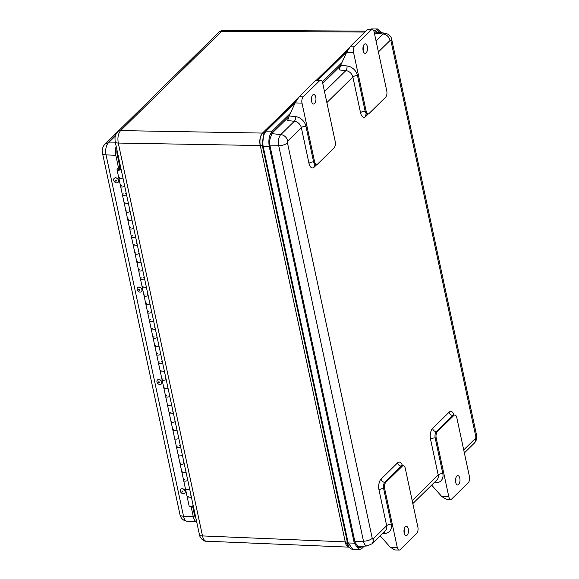 <?xml version="1.0" encoding="UTF-8"?>
<svg xmlns="http://www.w3.org/2000/svg" width="579" height="579" viewBox="0 0 579 579"><rect width="100%" height="100%" fill="white"/><g stroke="black" fill="none" stroke-linecap="round" stroke-linejoin="round"><path stroke-width="0.87" d="M264.465 132.504A4.292 3.373 45.5 0 1 262.605 133.076C260.21 136.036 259.435 140.19 260.282 145.532A4.292 1.672 167.9 0 1 262.49 146.349L263.633 133.966L265.24 131.599M206.348 541.206L348.978 547.148C347.183 546.923 345.895 545.165 345.113 541.872L202.505 535.93A5.877 2.287 167.9 0 1 199.422 534.612C199.176 535.915 202.549 541.691 206.348 541.206C204.553 540.981 203.272 539.223 202.505 535.93L118.282 143.056L260.282 145.532L345.25 541.872L349.123 547.148L345.25 541.872A4.292 1.672 167.9 0 1 347.458 542.689L262.49 146.349A1.397 0.543 167.9 0 0 263.199 146.617C262.149 139.952 263.112 134.784 266.094 131.115A1.397 1.1 -134.5 0 0 265.399 131.375L295.891 101.405M297.483 98.792L262.468 133.076C260.072 136.043 259.305 140.19 260.145 145.532C259.298 140.19 260.072 136.036 262.468 133.076L120.606 130.601A5.877 4.61 -134.5 0 0 117.682 131.701L115.749 134.661C115.011 136.007 114.823 138.367 115.192 141.739A5.877 2.287 167.9 0 0 118.282 143.056C117.407 137.715 118.181 133.568 120.606 130.601L221.663 31.259L223.624 30.332C220.99 30.709 219.361 31.382 218.739 32.366L218.739 32.366A5.877 4.61 -134.5 0 1 221.663 31.259L364.915 32.062M364.249 546.142L361.723 548.624L359.125 549.789L354.268 543.153L269.3 146.82C268.229 140.096 269.206 134.871 272.224 131.151L290.332 113.346M362.164 546.279L359.19 548.038L355.043 542.393L270.075 146.06C268.75 143.085 269.582 138.642 272.557 132.721L288.907 116.654M358.748 546.504L357.663 547.459M374.287 32.728L377.45 30.723L380.222 32.627M375.901 31.23L376.9 32.25M373.889 31.215L377.465 28.972L381.561 32.779M322.742 83.39L340.445 65.992M322.344 81.878L341.871 62.684M431.644 485.101L441.828 496.587L446.366 499.279L450.751 499.387A4.668 2.251 -88.7 0 1 448.805 496.746L436.19 437.927A4.668 2.251 -88.7 0 1 437.355 431.695L453.842 415.483A4.668 2.251 -88.7 0 1 454.855 415.02A4.668 2.251 -88.7 0 1 456.809 417.662L469.417 476.481A4.668 2.251 -88.7 0 1 468.259 482.712L451.765 498.924A4.668 2.251 -88.7 0 1 450.751 499.387M458.662 484.514A4.668 2.251 -88.7 0 1 457.649 484.978A4.668 2.251 -88.7 0 1 455.702 482.365A4.668 2.251 -88.7 0 1 457.866 475.649A4.668 2.251 -88.7 0 1 459.972 479.296A4.668 2.251 -88.7 0 1 458.662 484.514M455.666 482.206A4.668 2.251 91.3 0 0 455.76 478.326M402.456 465.668A8.164 3.93 91.3 0 0 397.541 462.903L381.047 479.115A8.164 3.93 91.3 0 0 379.021 490.015L386.663 525.674A3.496 1.361 167.9 0 1 391.274 524.227L383.631 488.567A4.668 2.251 -88.7 0 1 384.789 482.336L401.283 466.124L402.304 466.153A4.668 2.251 -88.7 0 1 403.317 465.69A4.668 2.251 -88.7 0 1 405.264 468.324L417.879 527.143A4.668 2.251 -88.7 0 1 416.714 533.375L400.227 549.587A4.668 2.251 -88.7 0 1 399.213 550.05A4.668 2.251 -88.7 0 1 397.259 547.416L390.289 547.249L380.106 535.763M402.304 466.153L385.809 482.365L384.789 482.336A3.496 2.75 45.5 0 1 381.047 479.115M379.021 490.015A3.496 1.361 -12.1 0 1 383.631 488.567L384.651 488.589A4.668 2.251 -88.7 0 1 385.809 482.365M384.651 488.589L397.259 547.416M390.289 547.249L394.827 549.949L399.213 550.05M407.117 535.177A4.668 2.251 -88.7 0 1 406.111 535.64A4.668 2.251 -88.7 0 1 403.968 530.921A4.668 2.251 -88.7 0 1 406.328 526.311A4.668 2.251 -88.7 0 1 408.434 529.966A4.668 2.251 -88.7 0 1 407.117 535.177M404.128 532.868A4.668 2.251 91.3 0 0 404.222 528.989M289.131 115.966A4.668 3.662 45.5 0 1 289.189 115.836L295.116 102.939L302.006 103.098A4.668 2.251 -88.7 0 1 303.172 96.874L319.666 80.662A4.668 2.251 -88.7 0 1 320.672 80.199A4.668 2.251 -88.7 0 1 322.626 82.833L335.234 141.66A4.668 2.251 -88.7 0 1 334.076 147.884L317.582 164.096A4.668 2.251 -88.7 0 1 316.568 164.559L315.548 164.537A4.668 2.251 -88.7 0 1 313.601 161.896L305.951 126.236A10.494 8.244 -134.5 0 0 295.449 116.611L289.131 115.966L287.618 120.584L294.342 121.272A6.999 5.493 45.5 0 1 301.341 127.684L308.983 163.343A8.164 3.93 91.3 0 0 314.173 167.15L316.829 164.537M302.006 103.098L314.621 161.925L313.601 161.896A3.496 1.361 -12.1 0 0 308.983 163.343M316.568 164.559A4.668 2.251 -88.7 0 1 314.621 161.925M326.86 102.599L352.879 77.021L360.529 112.681A3.496 1.361 167.9 0 1 365.139 111.233L357.496 75.574A10.494 8.244 -134.5 0 0 346.995 65.948L340.669 65.304L339.156 69.921L345.88 70.602L324.508 91.612M372.217 29.536L367.831 29.428L367.115 29.898L371.204 29.992A4.668 2.251 -88.7 0 1 372.217 29.536A4.668 2.251 -88.7 0 1 374.164 32.171L386.779 90.99A4.668 2.251 -88.7 0 1 385.614 97.221L369.12 113.433A4.668 2.251 -88.7 0 1 368.114 113.897A4.668 2.251 -88.7 0 1 366.16 111.255L353.552 52.436A4.668 2.251 -88.7 0 1 354.71 46.211L350.621 46.11L346.662 52.276L340.727 65.174A4.668 3.662 45.5 0 0 340.669 65.304M366.131 52.892A4.762 2.294 -88.7 0 1 365.096 53.362A4.762 2.294 -88.7 0 1 362.917 48.549A4.762 2.294 -88.7 0 1 365.32 43.845A4.762 2.294 -88.7 0 1 367.47 47.572A4.762 2.294 -88.7 0 1 366.131 52.892M363.113 50.713A4.762 2.294 91.3 0 0 363.301 46.848A4.762 2.294 91.3 0 0 363.214 46.4M367.115 29.898L350.621 46.11M371.204 29.992L354.71 46.211M314.585 103.554A4.762 2.294 -88.7 0 1 313.557 104.032A4.762 2.294 -88.7 0 1 311.372 99.219A4.762 2.294 -88.7 0 1 313.782 94.507A4.762 2.294 -88.7 0 1 315.924 98.235A4.762 2.294 -88.7 0 1 314.585 103.554M311.574 101.383A4.762 2.294 91.3 0 0 311.676 97.062M320.672 80.199L316.293 80.09L315.577 80.561L319.666 80.662M303.172 96.874L299.082 96.773L315.577 80.561M299.082 96.773L295.116 102.939M193.191 505.576A2.33 0.912 -12.1 0 1 190.73 506.35A2.33 0.912 -12.1 0 1 189.094 505.829L187.292 497.426A2.33 0.912 -12.1 0 0 188.928 497.947A2.33 0.912 -12.1 0 0 191.396 497.173A2.33 0.912 167.9 0 1 188.928 497.947A2.33 0.912 167.9 0 1 187.292 497.426L185.49 489.023A2.33 0.912 -12.1 0 0 187.133 489.537A2.33 0.912 -12.1 0 0 189.594 488.77A2.33 0.912 167.9 0 1 187.133 489.537A2.33 0.912 167.9 0 1 185.49 489.023L183.688 480.621A2.33 0.912 -12.1 0 0 185.331 481.135A2.33 0.912 -12.1 0 0 187.791 480.367A2.33 0.912 167.9 0 1 185.331 481.135A2.33 0.912 167.9 0 1 183.688 480.621L181.886 472.218A2.33 0.912 -12.1 0 0 183.529 472.732A2.33 0.912 -12.1 0 0 185.989 471.965A2.33 0.912 167.9 0 1 183.529 472.732A2.33 0.912 167.9 0 1 181.886 472.218L180.083 463.815A2.33 0.912 -12.1 0 0 181.726 464.329A2.33 0.912 -12.1 0 0 184.187 463.562A2.33 0.912 167.9 0 1 181.726 464.329A2.33 0.912 167.9 0 1 180.083 463.815L178.281 455.412A2.33 0.912 -12.1 0 0 179.924 455.926A2.33 0.912 -12.1 0 0 182.385 455.159A2.33 0.912 167.9 0 1 179.924 455.926A2.33 0.912 167.9 0 1 178.281 455.412L176.479 447.01A2.33 0.912 -12.1 0 0 178.122 447.524A2.33 0.912 -12.1 0 0 180.583 446.756A2.33 0.912 167.9 0 1 178.122 447.524A2.33 0.912 167.9 0 1 176.479 447.01L174.684 438.607A2.33 0.912 -12.1 0 0 176.32 439.121A2.33 0.912 -12.1 0 0 178.781 438.354A2.33 0.912 167.9 0 1 176.32 439.121A2.33 0.912 167.9 0 1 174.684 438.607L172.882 430.204A2.33 0.912 -12.1 0 0 174.518 430.718A2.33 0.912 -12.1 0 0 176.979 429.951A2.33 0.912 167.9 0 1 174.518 430.718A2.33 0.912 167.9 0 1 172.882 430.204L171.08 421.801A2.33 0.912 -12.1 0 0 172.716 422.315A2.33 0.912 -12.1 0 0 175.176 421.541A2.33 0.912 167.9 0 1 172.716 422.315A2.33 0.912 167.9 0 1 171.08 421.801L169.278 413.399A2.33 0.912 -12.1 0 0 170.914 413.913A2.33 0.912 -12.1 0 0 173.374 413.138A2.33 0.912 167.9 0 1 170.914 413.913A2.33 0.912 167.9 0 1 169.278 413.399L167.476 404.996A2.33 0.912 -12.1 0 0 169.111 405.51A2.33 0.912 -12.1 0 0 171.579 404.735A2.33 0.912 167.9 0 1 169.111 405.51A2.33 0.912 167.9 0 1 167.476 404.996L165.674 396.593A2.33 0.912 -12.1 0 0 167.317 397.107A2.33 0.912 -12.1 0 0 169.777 396.333A2.33 0.912 167.9 0 1 167.317 397.107A2.33 0.912 167.9 0 1 165.674 396.593L163.871 388.191A2.33 0.912 -12.1 0 0 165.514 388.704A2.33 0.912 -12.1 0 0 167.975 387.93A2.33 0.912 167.9 0 1 165.514 388.704A2.33 0.912 167.9 0 1 163.871 388.191L162.069 379.788A2.33 0.912 -12.1 0 0 163.712 380.302A2.33 0.912 -12.1 0 0 166.173 379.527A2.33 0.912 167.9 0 1 163.712 380.302A2.33 0.912 167.9 0 1 162.069 379.788L160.267 371.385A2.33 0.912 -12.1 0 0 161.91 371.899A2.33 0.912 -12.1 0 0 164.371 371.125A2.33 0.912 167.9 0 1 161.91 371.899A2.33 0.912 167.9 0 1 160.267 371.385L158.465 362.982A2.33 0.912 -12.1 0 0 160.108 363.496A2.33 0.912 -12.1 0 0 162.569 362.722A2.33 0.912 167.9 0 1 160.108 363.496A2.33 0.912 167.9 0 1 158.465 362.982L156.67 354.572A2.33 0.912 -12.1 0 0 158.306 355.093A2.33 0.912 -12.1 0 0 160.767 354.319A2.33 0.912 167.9 0 1 158.306 355.093A2.33 0.912 167.9 0 1 156.67 354.572L154.868 346.17A2.33 0.912 -12.1 0 0 156.504 346.691A2.33 0.912 -12.1 0 0 158.964 345.916A2.33 0.912 167.9 0 1 156.504 346.691A2.33 0.912 167.9 0 1 154.868 346.17L153.066 337.767A2.33 0.912 -12.1 0 0 154.702 338.288A2.33 0.912 -12.1 0 0 157.162 337.514A2.33 0.912 167.9 0 1 154.702 338.288A2.33 0.912 167.9 0 1 153.066 337.767L151.264 329.364A2.33 0.912 -12.1 0 0 152.899 329.885A2.33 0.912 -12.1 0 0 155.36 329.111A2.33 0.912 167.9 0 1 152.899 329.885A2.33 0.912 167.9 0 1 151.264 329.364L149.462 320.961A2.33 0.912 -12.1 0 0 151.097 321.483A2.33 0.912 -12.1 0 0 153.565 320.708A2.33 0.912 167.9 0 1 151.097 321.483A2.33 0.912 167.9 0 1 149.462 320.961L147.659 312.559A2.33 0.912 -12.1 0 0 149.295 313.08A2.33 0.912 -12.1 0 0 151.763 312.305A2.33 0.912 167.9 0 1 149.295 313.08A2.33 0.912 167.9 0 1 147.659 312.559L145.857 304.156A2.33 0.912 -12.1 0 0 147.5 304.677A2.33 0.912 -12.1 0 0 149.961 303.903A2.33 0.912 167.9 0 1 147.5 304.677A2.33 0.912 167.9 0 1 145.857 304.156L144.055 295.753A2.33 0.912 -12.1 0 0 145.698 296.267A2.33 0.912 -12.1 0 0 148.159 295.5A2.33 0.912 167.9 0 1 145.698 296.267A2.33 0.912 167.9 0 1 144.055 295.753L142.253 287.35A2.33 0.912 -12.1 0 0 143.896 287.864A2.33 0.912 -12.1 0 0 146.357 287.097A2.33 0.912 167.9 0 1 143.896 287.864A2.33 0.912 167.9 0 1 142.253 287.35L140.451 278.948A2.33 0.912 -12.1 0 0 142.094 279.462A2.33 0.912 -12.1 0 0 144.555 278.694A2.33 0.912 167.9 0 1 142.094 279.462A2.33 0.912 167.9 0 1 140.451 278.948L138.649 270.545A2.33 0.912 -12.1 0 0 140.292 271.059A2.33 0.912 -12.1 0 0 142.752 270.292A2.33 0.912 167.9 0 1 140.292 271.059A2.33 0.912 167.9 0 1 138.649 270.545L136.854 262.142A2.33 0.912 -12.1 0 0 138.49 262.656A2.33 0.912 -12.1 0 0 140.95 261.889A2.33 0.912 167.9 0 1 138.49 262.656A2.33 0.912 167.9 0 1 136.854 262.142L135.052 253.74A2.33 0.912 -12.1 0 0 136.687 254.253A2.33 0.912 -12.1 0 0 139.148 253.486A2.33 0.912 167.9 0 1 136.687 254.253A2.33 0.912 167.9 0 1 135.052 253.74L133.25 245.337A2.33 0.912 -12.1 0 0 134.885 245.851A2.33 0.912 -12.1 0 0 137.346 245.083A2.33 0.912 167.9 0 1 134.885 245.851A2.33 0.912 167.9 0 1 133.25 245.337L131.447 236.934A2.33 0.912 -12.1 0 0 133.083 237.448A2.33 0.912 -12.1 0 0 135.544 236.681A2.33 0.912 167.9 0 1 133.083 237.448A2.33 0.912 167.9 0 1 131.447 236.934L129.645 228.531A2.33 0.912 -12.1 0 0 131.281 229.045A2.33 0.912 -12.1 0 0 133.749 228.271A2.33 0.912 167.9 0 1 131.281 229.045A2.33 0.912 167.9 0 1 129.645 228.531L127.843 220.129A2.33 0.912 -12.1 0 0 129.486 220.642A2.33 0.912 -12.1 0 0 131.947 219.868A2.33 0.912 167.9 0 1 129.486 220.642A2.33 0.912 167.9 0 1 127.843 220.129L126.041 211.726A2.33 0.912 -12.1 0 0 127.684 212.24A2.33 0.912 -12.1 0 0 130.145 211.465A2.33 0.912 167.9 0 1 127.684 212.24A2.33 0.912 167.9 0 1 126.041 211.726L124.239 203.323A2.33 0.912 -12.1 0 0 125.882 203.837A2.33 0.912 -12.1 0 0 128.343 203.063A2.33 0.912 167.9 0 1 125.882 203.837A2.33 0.912 167.9 0 1 124.239 203.323L122.437 194.92A2.33 0.912 -12.1 0 0 124.08 195.434A2.33 0.912 -12.1 0 0 126.54 194.66A2.33 0.912 167.9 0 1 124.08 195.434A2.33 0.912 167.9 0 1 122.437 194.92A2.33 0.912 167.9 0 1 123.414 193.9M124.239 203.323A2.33 0.912 167.9 0 1 124.478 202.78L125.173 202.1M127.843 220.129A2.33 0.912 167.9 0 1 128.082 219.593L128.777 218.905M131.447 236.934A2.33 0.912 167.9 0 1 131.686 236.398L132.381 235.711M135.052 253.74A2.33 0.912 167.9 0 1 135.283 253.204L135.978 252.516M138.649 270.545A2.33 0.912 167.9 0 1 138.888 270.009L139.582 269.329M142.253 287.35A2.33 0.912 167.9 0 1 142.492 286.815L143.187 286.135M149.462 320.961A2.33 0.912 167.9 0 1 149.7 320.426L150.395 319.746M153.066 337.767A2.33 0.912 167.9 0 1 153.305 337.231L153.992 336.551M156.67 354.572A2.33 0.912 167.9 0 1 156.902 354.037L157.597 353.356M160.267 371.385A2.33 0.912 167.9 0 1 160.506 370.842L161.201 370.162M163.871 388.191A2.33 0.912 167.9 0 1 164.11 387.648M167.476 404.996A2.33 0.912 167.9 0 1 167.715 404.46M171.08 421.801A2.33 0.912 167.9 0 1 171.319 421.266M174.684 438.607A2.33 0.912 167.9 0 1 174.916 438.071M178.281 455.412A2.33 0.912 167.9 0 1 178.52 454.877M185.49 489.023A2.33 0.912 167.9 0 1 185.729 488.488M122.437 194.92L120.635 186.518A2.33 0.912 -12.1 0 0 122.278 187.031A2.33 0.912 -12.1 0 0 124.738 186.257A2.33 0.912 167.9 0 1 122.278 187.031A2.33 0.912 167.9 0 1 120.635 186.518L118.833 178.115A2.33 0.912 -12.1 0 0 120.475 178.629A2.33 0.912 -12.1 0 0 122.936 177.854A2.33 0.912 167.9 0 1 120.475 178.629A2.33 0.912 167.9 0 1 118.833 178.115A2.33 0.912 167.9 0 1 119.81 177.094M120.635 186.518A2.33 0.912 167.9 0 1 120.873 185.975L121.568 185.294M145.857 304.156A2.33 0.912 167.9 0 1 146.096 303.62L146.791 302.94M181.886 472.218A2.33 0.912 167.9 0 1 182.124 471.682M121.134 169.452A2.33 0.912 167.9 0 1 118.673 170.226A2.33 0.912 167.9 0 1 117.038 169.705A2.33 0.912 167.9 0 1 117.269 169.169L119.795 166.636M120.598 166.933L119.187 168.315A2.33 0.912 167.9 0 1 120.881 168.257M119.831 168.713A1.165 0.456 167.9 0 1 120.454 168.974A1.165 0.456 167.9 0 1 119.412 169.661A1.165 0.456 167.9 0 1 118.174 169.466A1.165 0.456 167.9 0 1 118.673 168.952A1.165 0.456 167.9 0 1 119.831 168.713M119.679 166.101L120.425 166.137M182.935 491.926A0.608 0.463 47.5 0 1 182.059 491.101A0.608 0.463 47.5 0 1 182.935 491.926M184.911 493.004A2.772 2.128 47.5 0 1 184.643 493.315A2.772 2.128 47.5 0 1 181.198 492.715A2.772 2.128 47.5 0 1 180.894 489.233A2.772 2.128 47.5 0 1 183.941 489.472A2.772 2.128 47.5 0 1 184.911 493.004M180.93 489.204A2.772 2.128 47.5 0 1 180.966 489.168A2.772 2.128 47.5 0 1 184.013 489.407A2.772 2.128 47.5 0 1 184.715 493.25A2.772 2.128 47.5 0 1 184.672 493.286M115.46 180.938A0.608 0.463 47.5 0 1 116.155 180.322A0.608 0.463 47.5 0 1 115.46 180.938M114.49 181.734A2.772 2.128 47.5 0 1 114.237 178.325A2.772 2.128 47.5 0 1 117.682 178.925A2.772 2.128 47.5 0 1 117.986 182.407A2.772 2.128 47.5 0 1 117.935 182.45A2.772 2.128 47.5 0 1 114.49 181.734M114.273 178.289A2.772 2.128 47.5 0 1 114.309 178.252A2.772 2.128 47.5 0 1 117.754 178.86A2.772 2.128 47.5 0 1 118.058 182.342A2.772 2.128 47.5 0 1 118.022 182.371M159.167 382.857A0.608 0.463 47.5 0 1 158.639 381.865A0.608 0.463 47.5 0 1 159.457 382.755A0.608 0.463 47.5 0 1 159.167 382.857M159.884 384.536A2.772 2.128 47.5 0 1 157.264 382.741A2.772 2.128 47.5 0 1 157.474 379.998A2.772 2.128 47.5 0 1 159.92 379.846A2.772 2.128 47.5 0 1 161.729 382.133A2.772 2.128 47.5 0 1 161.223 384.08A2.772 2.128 47.5 0 1 159.884 384.536M157.51 379.962A2.772 2.128 47.5 0 1 157.546 379.925A2.772 2.128 47.5 0 1 159.992 379.773A2.772 2.128 47.5 0 1 161.802 382.068A2.772 2.128 47.5 0 1 161.295 384.015A2.772 2.128 47.5 0 1 161.259 384.043M139.351 290.419A0.608 0.463 47.5 0 1 138.822 289.428A0.608 0.463 47.5 0 1 139.64 290.325A0.608 0.463 47.5 0 1 139.351 290.419M140.067 292.098A2.772 2.128 47.5 0 1 137.447 290.311A2.772 2.128 47.5 0 1 137.657 287.56A2.772 2.128 47.5 0 1 140.104 287.408A2.772 2.128 47.5 0 1 141.913 289.703A2.772 2.128 47.5 0 1 141.406 291.642A2.772 2.128 47.5 0 1 140.067 292.098M137.693 287.531A2.772 2.128 47.5 0 1 137.73 287.495A2.772 2.128 47.5 0 1 140.176 287.343A2.772 2.128 47.5 0 1 141.985 289.638A2.772 2.128 47.5 0 1 141.479 291.577A2.772 2.128 47.5 0 1 141.442 291.613M118.804 169.727A1.165 0.456 167.9 0 1 118.174 169.466A1.165 0.456 167.9 0 1 119.223 168.778A1.165 0.456 167.9 0 1 120.454 168.974A1.165 0.456 167.9 0 1 119.954 169.488A1.165 0.456 167.9 0 1 118.804 169.727M187.292 497.426A2.33 0.912 167.9 0 1 188.269 496.413M190.549 495.928A2.33 0.912 167.9 0 1 191.135 495.979M183.688 480.621A2.33 0.912 167.9 0 1 184.665 479.607M186.945 479.115A2.33 0.912 167.9 0 1 187.531 479.173M180.083 463.815A2.33 0.912 167.9 0 1 181.061 462.802M183.34 462.31A2.33 0.912 167.9 0 1 183.934 462.368M176.479 447.01A2.33 0.912 167.9 0 1 177.456 445.996M179.736 445.504A2.33 0.912 167.9 0 1 180.33 445.562M172.882 430.204A2.33 0.912 167.9 0 1 173.852 429.191M176.139 428.699A2.33 0.912 167.9 0 1 176.725 428.757M169.278 413.399A2.33 0.912 167.9 0 1 170.255 412.386M172.535 411.893A2.33 0.912 167.9 0 1 173.121 411.951M165.674 396.593A2.33 0.912 167.9 0 1 166.651 395.58M168.93 395.088A2.33 0.912 167.9 0 1 169.517 395.146M140.451 278.948A2.33 0.912 167.9 0 1 141.428 277.934M143.708 277.442A2.33 0.912 167.9 0 1 144.301 277.5M126.041 211.726A2.33 0.912 167.9 0 1 127.018 210.713M129.298 210.22A2.33 0.912 167.9 0 1 129.884 210.278M158.465 362.982A2.33 0.912 167.9 0 1 159.442 361.962M161.722 361.477A2.33 0.912 167.9 0 1 162.315 361.528M151.264 329.364A2.33 0.912 167.9 0 1 152.241 328.351M154.521 327.866A2.33 0.912 167.9 0 1 155.107 327.917M144.055 295.753A2.33 0.912 167.9 0 1 145.032 294.74M147.312 294.248A2.33 0.912 167.9 0 1 147.898 294.306M136.854 262.142A2.33 0.912 167.9 0 1 137.824 261.129M140.111 260.637A2.33 0.912 167.9 0 1 140.697 260.695M129.645 228.531A2.33 0.912 167.9 0 1 130.622 227.518M132.902 227.026A2.33 0.912 167.9 0 1 133.488 227.084M125.694 193.415A2.33 0.912 167.9 0 1 126.287 193.473M154.868 346.17A2.33 0.912 167.9 0 1 155.838 345.156M158.125 344.671A2.33 0.912 167.9 0 1 158.711 344.722M147.659 312.559A2.33 0.912 167.9 0 1 148.637 311.545M150.916 311.061A2.33 0.912 167.9 0 1 151.503 311.111M133.25 245.337A2.33 0.912 167.9 0 1 134.227 244.324M136.506 243.831A2.33 0.912 167.9 0 1 137.093 243.889M122.089 176.609A2.33 0.912 167.9 0 1 122.683 176.66M162.069 379.788A2.33 0.912 167.9 0 1 163.046 378.767M165.326 378.282A2.33 0.912 167.9 0 1 165.92 378.34M116.184 146.364A9.329 4.494 91.3 0 0 115.807 155.295L118.521 167.946M191.063 506.314L193.27 516.627A9.329 4.494 91.3 0 0 196.679 521.838M195.934 518.343A6.42 3.09 -88.7 0 1 194.558 515.361L192.532 505.93M119.81 166.68L117.096 154.028A6.42 3.09 -88.7 0 1 116.936 149.86M349.028 48.122L316.496 80.097M348.254 545.302L347.458 542.689A1.397 0.543 167.9 0 0 348.167 542.957L263.199 146.617L269.3 146.82M369.634 29.471L371.313 28.95L377.465 28.972M272.224 131.151L266.094 131.115L295.442 102.259M317.958 80.134L346.987 51.596M353.031 549.522L348.167 542.957L354.268 543.153M358.3 546.945L361.383 547.054M374.982 30.137L373.274 30.13M117.646 156.605L118.384 156.612M453.994 415.005A8.164 3.93 91.3 0 0 449.08 412.241A3.496 2.75 -134.5 0 0 452.821 415.461A4.668 2.251 -88.7 0 1 453.835 414.998L454.855 415.02M449.08 412.241L432.593 428.453A3.496 2.75 -134.5 0 0 436.327 431.673L452.821 415.461L453.842 415.483M432.593 428.453A8.164 3.93 91.3 0 0 430.559 439.352A3.496 1.361 167.9 0 1 435.169 437.905A4.668 2.251 -88.7 0 1 436.327 431.673L437.355 431.695M430.559 439.352L438.202 475.012A3.496 1.361 167.9 0 1 442.812 473.564L435.169 437.905L436.19 437.927M412.183 500.589L438.202 475.012A6.999 5.493 45.5 0 1 436.979 479.861L412.827 503.6M435.553 481.258A3.496 1.788 -93.3 0 1 436.356 482.792A10.494 8.244 -134.5 0 0 442.812 473.564M433.852 482.929L436.356 482.792M448.805 496.746L441.828 496.587M378.405 51.936L390.116 40.414A1.404 0.673 -88.7 0 1 391.006 41.066L475.786 436.537A1.404 0.673 -88.7 0 1 475.439 438.404L463.721 449.926M360.529 112.681A8.164 3.93 91.3 0 0 365.711 116.488L368.374 113.868M373.137 538.977A6.999 5.493 45.5 0 1 371.906 543.819L385.44 530.523A6.999 5.493 45.5 0 0 386.663 525.674L373.137 538.977A1.404 0.673 -88.7 0 1 372.246 538.318L287.466 142.854A1.404 0.673 -88.7 0 1 287.814 140.987L301.341 127.684A3.496 1.361 -12.1 0 1 305.951 126.236M384.015 531.92A3.496 1.788 -93.3 0 1 384.811 533.454A10.494 8.244 -134.5 0 0 391.274 524.227M382.306 533.599L384.811 533.454M403.317 465.69L402.296 465.661A4.668 2.251 -88.7 0 0 401.283 466.124A3.496 2.75 45.5 0 1 397.541 462.903M464.372 452.93L474.215 443.253A6.999 5.493 -134.5 0 0 475.439 438.404M315.548 164.537L314.766 164.74A3.496 2.75 -134.5 0 0 314.173 167.15M295.449 116.611A3.496 1.578 -84.2 0 1 294.342 121.272L280.808 134.567L271.797 133.648M287.814 140.987A6.999 5.493 -134.5 0 0 280.808 134.567A8.381 4.039 91.3 0 0 278.723 145.749L363.503 541.22A8.381 4.039 91.3 0 0 367.187 545.954L356.83 546.627M391.006 41.066A6.999 2.729 167.9 0 0 391.722 39.459C391.172 36.267 388.965 34.175 385.107 33.177A8.381 4.039 91.3 0 0 383.117 34.002L376.046 40.95M390.116 40.414A6.999 5.493 45.5 0 0 383.117 34.002L374.367 33.104M357.496 75.574A3.496 1.361 -12.1 0 0 352.879 77.021A6.999 5.493 45.5 0 0 345.88 70.602A3.496 1.578 -84.2 0 0 346.995 65.948M365.711 116.488A3.496 2.75 45.5 0 1 366.312 114.077L367.086 113.875A4.668 2.251 -88.7 0 1 365.139 111.233L366.16 111.255M346.662 52.276L353.552 52.436M474.215 443.253C476.329 441.082 477.089 438.31 476.503 434.923A6.999 2.729 167.9 0 1 475.786 436.537M372.246 538.318A6.999 2.729 167.9 0 1 363.503 541.22L354.818 541.343M287.466 142.854A6.999 2.729 167.9 0 1 278.723 145.749L270.038 145.879M194.573 512.017L193.965 512.618M187.176 521.274A8.938 4.306 -88.7 0 1 183.521 516.222A6.999 2.729 167.9 0 1 179.982 514.659C180.887 518.487 183.29 520.695 187.176 521.274L196.686 521.874M193.27 516.627L183.521 516.222L106.058 154.89A6.999 2.729 167.9 0 1 102.519 153.326L179.982 514.659M117.182 132.244L104.944 144.272A6.999 5.493 45.5 0 1 108.28 142.962L115.293 136.072M115.807 155.295L106.058 154.89A8.938 4.306 -88.7 0 1 108.28 142.962L115.438 142.875M349.13 547.148L349.492 547.235M369.351 29.464L371.313 28.95M317.545 80.126L347.429 50.742M263.633 133.981L265.399 131.375M348.254 545.288C349.043 547.582 350.621 548.993 352.973 549.522L359.125 549.789M192.669 506.567L193.415 506.618M199.422 534.612L115.192 141.739M117.682 131.701L218.739 32.366M365.863 31.128L223.624 30.332M453.306 415.114L453.06 414.759L453.835 414.998M402.296 465.661L401.522 465.422L401.768 465.777M367.086 113.875L368.114 113.897M371.906 543.819L367.187 545.954M391.722 39.459L476.503 434.923M385.107 33.177L374.989 32.033M118.833 178.115L117.038 169.705M104.944 144.272C102.715 146.436 101.911 149.454 102.519 153.326"/></g></svg>
